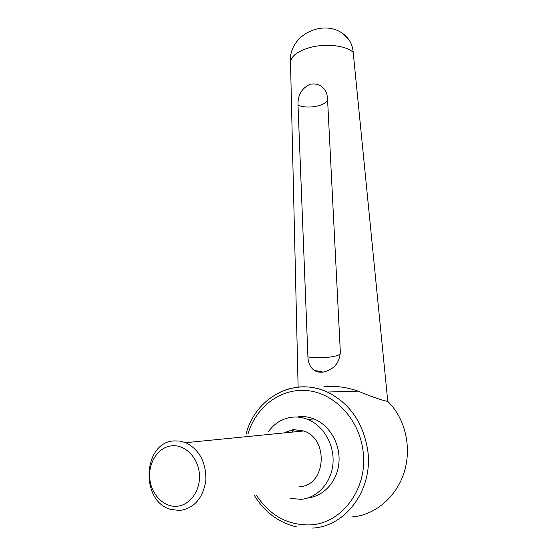 <?xml version="1.0" encoding="UTF-8"?>
<svg xmlns="http://www.w3.org/2000/svg" width="556" height="556" viewBox="0 0 556 556"><rect width="100%" height="100%" fill="white"/><g stroke="black" fill="none" stroke-linecap="round" stroke-linejoin="round"><path stroke-width="0.83" d="M351.83 516.955C374.904 515.377 396.588 497.001 404.288 471.877C412.024 446.76 404.956 417.973 387.782 401.418L353.206 52.41C346.18 45.307 324.384 43.055 308.448 47.962C297.043 51.611 291.066 56.392 290.503 62.307L290.517 62.953M327.581 99.753C326.087 106.015 306.94 109.421 298.002 105.098C297.641 95.215 301.672 88.258 310.095 84.234C317.872 82.962 323.383 85.951 326.643 93.193L327.456 97.203L340.328 352.038C339.542 362.998 333.836 369.677 323.203 372.082C319.728 372.527 316.732 371.95 314.223 370.352C310.241 367.453 308.142 362.95 307.92 356.841C316.955 359.1 337.652 357.202 340.328 353.825M298.002 105.098L307.92 356.841M323.87 386.747C334.948 385.607 346.374 387.066 358.147 391.132C371.901 396.859 381.777 400.292 387.782 401.418M290.017 498.357L300.893 499.351C317.358 498.113 331.404 482.719 332.954 463.78C334.615 444.856 323.557 425.687 307.85 419.439C302.561 417.327 297.196 416.597 291.754 417.229C282.052 418.592 274.191 423.505 268.173 431.949M298.044 416.771C303.444 416.145 308.768 416.868 314.015 418.953C329.402 425.062 340.328 443.612 338.979 462.126C337.735 480.655 324.363 496.035 308.295 497.842M292.88 429.614L292.136 432.123M293.505 429.545L292.748 432.068M173.611 440.922C142.816 442.778 140.077 501.248 170.692 509.421L179.977 510.512C194.558 508.003 203.183 497.912 205.845 480.245C206.158 462.231 199.472 449.714 185.773 442.68L179.741 441.012L173.611 440.922M171.491 445.842C158.314 447.253 148.271 462.37 149.738 478.292C151.017 494.235 163.638 507.426 176.996 506.238C190.367 505.293 201.015 489.815 199.34 473.427C197.866 457.025 184.648 444.188 171.491 445.842M283.671 432.964L293.13 429.586L303.778 430.969C329.319 439.066 325.837 485.958 299.489 486.715M353.206 52.41C352.81 47.267 351.211 42.819 348.417 39.066L342.176 33.471M278.98 392.633L287.417 389.235L296.285 387.282C306.794 385.906 317.128 387.497 327.296 392.043C349.759 403.246 363.242 422.713 367.745 450.436C373.354 489.294 345.818 526.873 312.145 528.082M256.427 495.285C269.862 515.537 287.786 525.413 310.199 524.899C342.225 523.689 368.357 487.939 363.054 450.985C359.266 419.572 335.094 393.794 308.371 390.701C281.621 387.435 256.198 406.158 248.011 433.868M290.503 62.307L298.12 387.247M246.065 434.048C255.301 397.797 294.013 376.412 327.296 392.043L358.147 391.132M307.85 419.439L314.015 418.953M303.778 430.969L185.773 442.68M254.488 495.674C264.809 512.347 278.917 522.772 296.814 526.956M314.23 370.352L323.105 372.089M348.417 39.066C329.93 15.325 287.654 32.783 290.503 62.585"/></g></svg>
